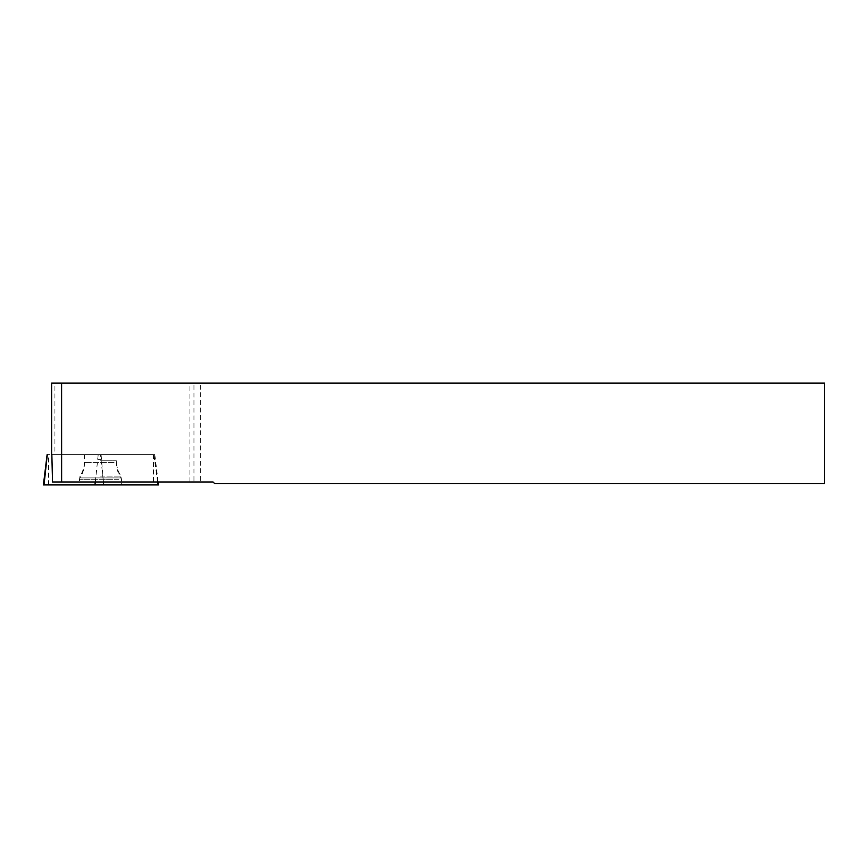 <?xml version="1.0" encoding="UTF-8"?>
<svg xmlns="http://www.w3.org/2000/svg" width="868" height="868" viewBox="0 0 868 868"><rect width="100%" height="100%" fill="white"/><g stroke="black" fill="none" stroke-linecap="round" stroke-linejoin="round"><path stroke-width="0.65" stroke-dasharray="4.34 3.25" d="M86.789 454.615L116.355 454.615L86.789 454.615M100.514 454.615L154.808 454.615L47.295 454.615L100.514 454.615L103.4 481.99M43.4 484.93L158.529 484.93M82.048 484.93L121.878 484.93L82.048 484.93M214.721 483.66L824.6 483.66L824.6 383.07L200.324 383.07L200.324 481.99L213.051 481.99L214.721 483.66M200.324 481.99L193.955 481.99L193.955 383.07L200.324 383.07M52.525 481.99L193.955 481.99M189.908 481.99L189.908 383.07L51.624 383.07M193.955 383.07L189.908 383.07M103.444 481.99L101.079 454.626L51.624 454.626L54.923 454.626L54.923 383.07M157.661 481.99L153.788 454.626L101.079 454.626M101.057 459.324L97.748 459.324L97.769 454.626M100.471 481.99L121.845 481.99L100.471 481.99M153.788 454.626L54.923 454.626M100.471 454.626L116.388 454.626L100.471 454.626M157.802 484.93L44.029 484.93L157.802 484.93M95.274 481.99L98.214 454.615M153.495 454.615L153.56 484.93M48.543 484.93L48.478 454.615M157.499 481.99L154.612 454.615M118.504 479.722L79.357 479.722L118.504 479.722M117.983 477.899L79.965 477.899L117.983 477.899M114.077 462.59L84.522 462.59L114.077 462.59M157.575 481.99L157.336 479.646M95.306 481.99L97.748 459.324M100.471 477.932L121.553 477.932L100.471 477.932M100.471 460.81L116.388 460.81L100.471 460.81M100.471 476.12L120.945 476.12L100.471 476.12M154.808 454.615L158.171 481.99M84.522 454.615L84.522 462.59C84.489 468.134 82.97 473.234 79.965 477.899L78.988 484.93M121.845 481.99L120.945 476.12C117.939 471.454 116.431 466.355 116.388 460.81L116.355 462.59C116.388 468.134 117.907 473.234 120.902 477.899L121.878 484.93M84.554 454.626L84.554 460.81C84.522 466.355 83.002 471.454 80.008 476.12L79.107 481.99"/><path stroke-width="1.3" d="M47.295 454.615L44.029 484.93L43.4 484.93L47.122 454.615M158.171 481.99L158.529 484.93L44.029 484.93M51.624 454.615L51.624 383.07L824.6 383.07L824.6 483.66L214.721 483.66L213.051 481.99L52.525 481.99L51.852 454.626M61.606 383.07L61.639 481.99M157.802 484.93L44.029 484.93L157.802 484.93L157.499 481.99M94.959 484.93L95.274 481.99M103.4 481.99L103.704 484.93"/></g></svg>
